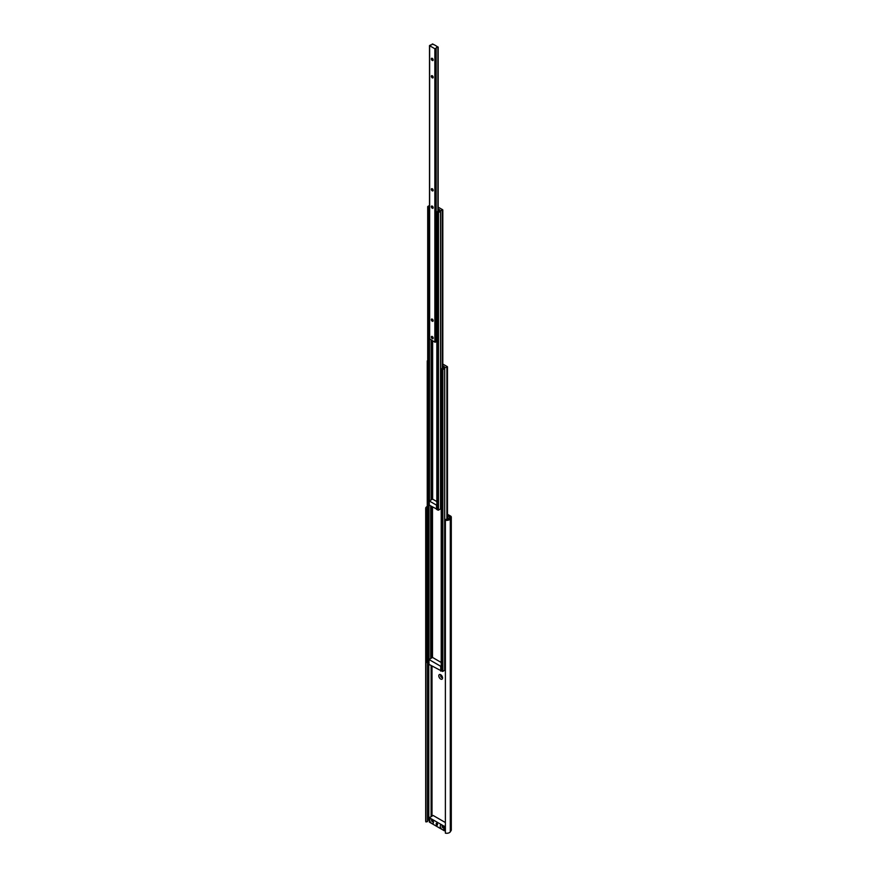 <?xml version="1.0" encoding="UTF-8"?>
<svg xmlns="http://www.w3.org/2000/svg" width="877" height="877" viewBox="0 0 877 877"><rect width="100%" height="100%" fill="white"/><g stroke="black" fill="none" stroke-linecap="round" stroke-linejoin="round"><path stroke-width="1.32" d="M440.682 674.709A2.664 1.535 -120 0 0 438.796 675.794A2.664 1.535 -120 0 0 440.682 679.05A2.664 1.535 -120 0 0 442.556 677.965A2.664 1.535 -120 0 0 440.682 674.709L440.682 674.709M441.219 675.104A1.359 0.789 -120 0 0 440.912 675.169A1.359 0.789 -120 0 0 440.703 676.255A1.359 0.789 -120 0 0 441.591 677.461A1.359 0.789 -120 0 0 442.282 677.526A1.359 0.789 -120 0 0 442.479 677.296M441.076 675.115A1.359 0.789 -120 0 0 441.032 676.222A1.359 0.789 -120 0 0 441.876 677.296A1.359 0.789 -120 0 0 442.403 677.417M445.384 520.236A3.837 2.214 0 0 0 450.296 518.921L451.14 517.583A2.554 1.48 0 0 0 451.293 517.079L451.293 829.993A2.554 1.48 0 0 1 451.14 830.497L450.296 831.824A3.837 2.214 0 0 1 445.384 833.15L445.384 520.236L445.976 519.316A2.127 1.228 0 0 0 448.695 518.581L449.594 517.079L447.478 515.665M451.293 517.079A2.554 1.48 0 0 0 450.548 516.038L447.478 514.273M429.324 819.896L428.809 820.006A2.127 1.228 0 0 0 427.537 820.74M427.537 662.913L427.537 821.585L425.937 821.924L425.937 509.011L427.252 508.737M427.252 506.478A3.837 2.214 0 0 0 425.707 508.254L425.707 821.157A3.837 2.214 0 0 0 425.937 821.924M425.707 508.254A3.837 2.214 0 0 0 425.937 509.011M447.665 519.261A2.664 1.535 -120 0 0 447.829 518.471A2.664 1.535 -120 0 0 447.478 517.013M433.391 821.628A1.381 0.8 60 0 1 433.183 821.87A1.381 0.8 60 0 1 432.493 821.804A1.381 0.8 60 0 1 431.506 820.116A1.381 0.8 60 0 1 431.791 819.48A1.381 0.8 60 0 1 432.109 819.414M436.856 823.371A1.063 0.614 60 0 1 436.856 825.104A1.063 0.614 60 0 1 436.856 823.371M443.926 827.713A1.381 0.8 60 0 1 443.718 827.954A1.381 0.8 60 0 1 443.028 827.888A1.381 0.8 60 0 1 442.052 826.2A1.381 0.8 60 0 1 442.337 825.564A1.381 0.8 60 0 1 442.655 825.498M433.468 822.286A2.664 1.535 60 0 1 431.583 823.371A2.664 1.535 60 0 1 429.697 820.116A2.664 1.535 60 0 1 431.583 819.019A2.664 1.535 60 0 1 433.468 822.286M444.003 828.37A2.664 1.535 60 0 1 442.118 829.456A2.664 1.535 60 0 1 440.243 826.2A2.664 1.535 60 0 1 442.118 825.104A2.664 1.535 60 0 1 444.003 828.37M445.384 822.538L433.15 815.478L429.324 817.682L444.376 826.375L445.384 825.794M444.376 826.375L444.376 830.793L445.384 830.212M429.324 817.682L429.324 822.1L444.376 830.793M442.819 365.775L444.475 366.838L443.291 367.671A1.447 0.833 180 0 1 443.323 367.836A1.447 0.833 180 0 1 441.613 368.658L442.841 369.612L444.716 368.483A2.127 1.228 180 0 1 444.716 368.45A2.127 1.228 180 0 1 446.897 367.222L447.358 366.663L442.819 364.043M444.716 670.203A2.127 1.228 180 0 1 445.384 669.337M444.716 368.483L444.716 670.258L444.716 368.483M441.339 670.532L442.841 671.398L444.716 670.269M427.373 662.464L428.996 663.264M427.702 360.491L427.702 361.225M441.284 670.839L428.996 664.382L429.028 504.955L429.028 659.493L432.547 657.454L441.208 662.464M440.736 671.157L440.736 666.29L428.996 659.515M438.171 208.901L439.805 209.943L438.928 210.623A1.447 0.833 180 0 1 438.949 210.776A1.447 0.833 180 0 1 437.25 211.598L438.478 212.552L440.583 211.258A1.447 0.833 180 0 1 440.561 211.116A1.447 0.833 180 0 1 442.26 210.294L442.688 209.767L438.171 207.158M429.511 205.437L427.702 206.577L429.478 207.136A1.447 0.833 180 0 1 429.456 206.961A1.447 0.833 180 0 1 429.511 206.742M429.478 207.136L429.478 500.866L429.478 207.136M427.823 504.012L429.291 504.9M440.583 508.561A1.447 0.833 180 0 1 441.208 508.024M436.965 509.296L438.478 510.162L440.583 508.89L440.583 211.302L440.583 508.89M436.527 509.318L436.527 505.141L429.291 500.975L429.291 505.141L436.845 509.131M436.845 501.578L432.547 499.09L429.291 500.975M432.251 319.107A1.283 0.745 -120 0 0 432.251 321.212A1.283 0.745 -120 0 0 432.251 319.107L432.251 319.107M432.328 319.162A1.063 0.614 -120 0 0 432.942 320.993A1.063 0.614 -120 0 0 433.15 320.587M432.251 336.494A1.283 0.745 -120 0 0 432.251 338.599A1.283 0.745 -120 0 0 432.251 336.494L432.251 336.494M432.328 336.549A1.063 0.614 -120 0 0 432.942 338.379A1.063 0.614 -120 0 0 433.15 337.974M432.251 188.73A1.283 0.745 -120 0 0 432.251 190.835A1.283 0.745 -120 0 0 432.251 188.73L432.251 188.73M432.328 188.785A1.063 0.614 -120 0 0 432.942 190.616A1.063 0.614 -120 0 0 433.15 190.21M432.251 206.117A1.283 0.745 -120 0 0 432.251 208.222A1.283 0.745 -120 0 0 432.251 206.117L432.251 206.117M432.328 206.172A1.063 0.614 -120 0 0 432.942 208.002A1.063 0.614 -120 0 0 433.15 207.597M432.251 58.353A1.283 0.745 -120 0 0 432.251 60.458A1.283 0.745 -120 0 0 432.251 58.353L432.251 58.353M432.328 58.408A1.063 0.614 -120 0 0 432.942 60.239A1.063 0.614 -120 0 0 433.15 59.833M432.251 75.74A1.283 0.745 -120 0 0 432.251 77.845A1.283 0.745 -120 0 0 432.251 75.74L432.251 75.74M432.328 75.784A1.063 0.614 -120 0 0 432.942 77.614A1.063 0.614 -120 0 0 433.15 77.22M437.48 46.656A0.954 0.548 180 0 1 436.56 46.119L434.17 44.738A0.954 0.548 180 0 1 433.249 44.212L432.186 43.96A1.447 0.833 180 0 1 432.218 44.124A1.447 0.833 180 0 1 430.508 44.946L429.631 45.725L434.86 48.75L436.22 48.257A1.447 0.833 180 0 1 436.187 48.092A1.447 0.833 180 0 1 437.897 47.27L437.48 46.656M436.22 341.372A1.447 0.833 180 0 1 436.845 340.824M429.631 338.818L434.86 342.183L436.22 341.701M449.539 517.255L451.14 517.583L451.14 830.497M448.695 518.581L450.296 518.921L450.296 831.824M428.809 820.006L428.809 663.374M432.01 816.136L432.01 666.114M431.122 816.651L431.122 665.599M449.342 517.562L449.342 516.728M447.358 519.327L447.358 367.014M447.051 519.37L447.051 367.189M446.897 519.381L446.897 367.222M444.65 670.357L444.65 368.57M442.841 671.398L442.841 369.612M442.238 671.398L442.238 369.612M441.339 670.872L441.339 369.096M432.493 657.487L432.493 506.983M431.89 657.838L431.89 506.643M430.892 658.408L430.892 506.062M430.706 658.517L430.706 505.952M428.963 663.286L428.963 504.955M428.875 663.341L428.875 504.944M428.272 663.341L428.272 504.626M427.373 662.815L427.373 361.028M432.646 499.145L432.646 340.901M432.043 499.386L432.043 340.55M431.352 499.78L431.352 340.155M431.155 499.89L431.155 340.046M429.423 500.899L429.423 207.224M429.335 500.953L429.335 207.268M428.732 504.889L428.732 207.268M427.823 504.363L427.823 206.753M442.688 368.526L442.688 210.118M442.447 368.603L442.447 210.261M442.26 368.647L442.26 210.294M440.517 508.978L440.517 211.368M438.478 510.162L438.478 212.552M437.875 510.162L437.875 212.552M436.965 509.647L436.965 212.037M438.105 211.532L438.105 47.205M437.897 211.576L437.897 47.27M436.154 341.789L436.154 48.345M435.463 342.183L435.463 48.75M434.86 342.183L434.86 48.75M429.631 339.169L429.631 45.725M447.478 519.305L447.478 366.838M441.208 670.708L441.208 368.921M427.252 662.639L427.252 360.864M427.702 504.187L427.702 206.577M442.819 368.472L442.819 209.943M436.845 509.471L436.845 211.861M438.171 211.521L438.171 47.095M429.511 338.993L429.511 45.549"/></g></svg>
